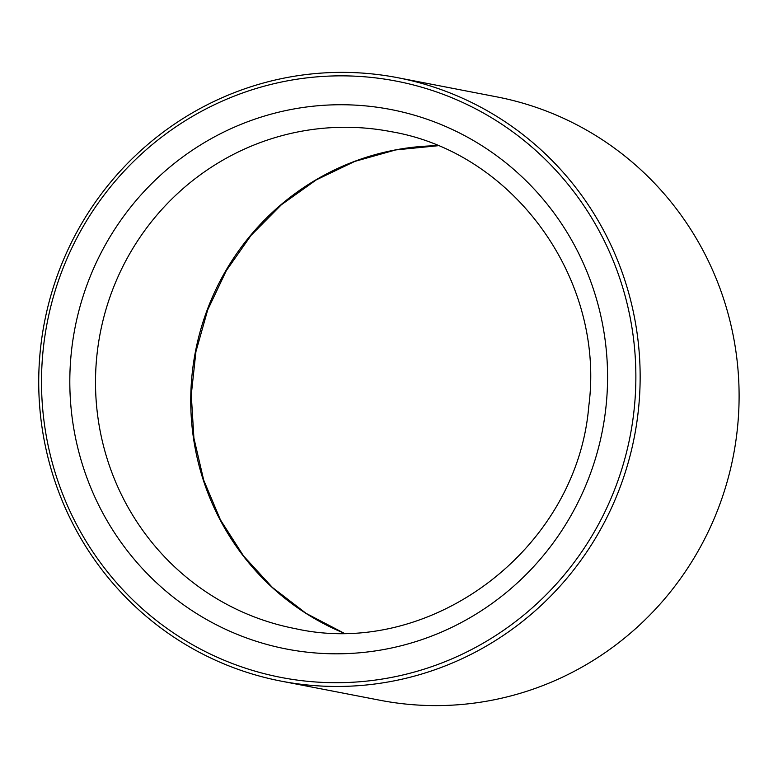 <?xml version="1.0" encoding="UTF-8"?>
<svg xmlns="http://www.w3.org/2000/svg" width="778" height="778" viewBox="0 0 778 778"><rect width="100%" height="100%" fill="white"/><g stroke="black" fill="none" stroke-linecap="round" stroke-linejoin="round"><path stroke-width="1.17" d="M45.163 334.355A303.673 296.933 -79 0 0 445.22 661.621A303.673 296.933 -79 0 0 525.685 141.849A303.673 296.933 -79 0 0 45.163 334.355M42.42 333.966A307.291 300.464 -79 0 0 281.053 681.11A307.291 300.464 -79 0 0 634.43 436.497A307.291 300.464 -79 0 0 397.811 77.722A307.291 300.464 -79 0 0 42.42 333.966M281.053 681.11L380.014 700.258A307.291 300.464 -79 0 0 733.382 455.645A307.291 300.464 -79 0 0 496.763 96.871L397.811 77.722M380.724 107.763A274.751 268.653 -79 0 0 87.681 479.832A274.751 268.653 -79 0 0 547.663 550.231A274.751 268.653 -79 0 0 380.724 107.763M381.872 130.062A253.064 247.443 -79 0 0 99.341 337.905A253.064 247.443 -79 0 0 295.076 628.595C431.119 659.19 577.159 548.908 588.79 406.097C605.498 279.438 513.772 152.43 391.227 131.686A253.064 247.443 -79 0 0 381.872 130.062M343.584 632.971A253.064 247.443 101 0 1 195.453 351.559A253.064 247.443 101 0 1 437.868 145.719M343.633 632.971L306.075 613.356L272.378 587.439L243.553 555.978L220.437 519.869L203.719 480.191L193.907 438.102L191.271 394.835L195.92 351.675L207.707 309.887L226.281 270.715L251.09 235.316L281.412 204.721L316.325 179.844L354.817 161.396L395.739 149.921L437.907 145.739"/></g></svg>
